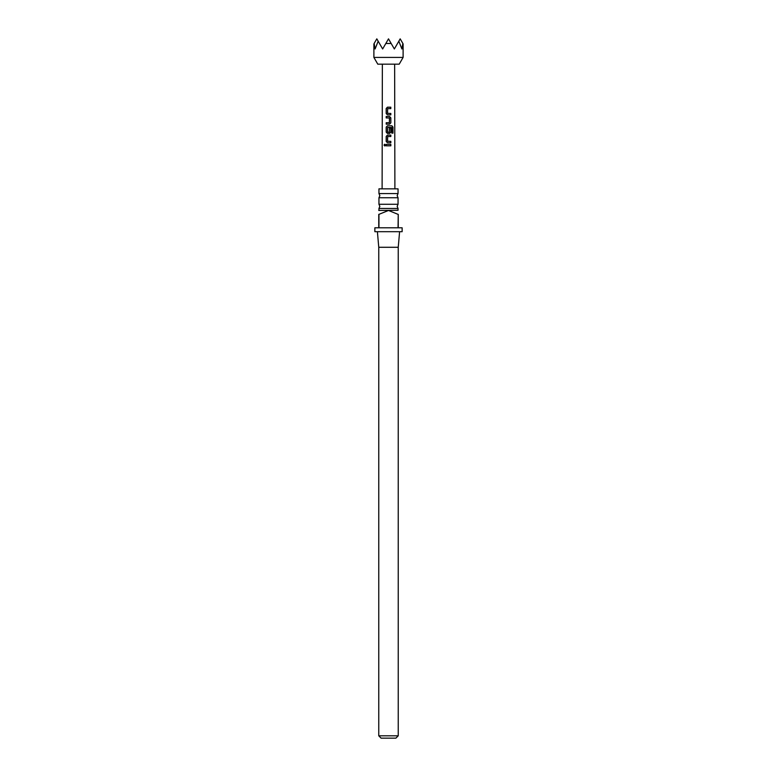 <?xml version="1.0" encoding="UTF-8"?>
<svg xmlns="http://www.w3.org/2000/svg" width="777" height="777" viewBox="0 0 777 777"><rect width="100%" height="100%" fill="white"/><g stroke="black" fill="none" stroke-linecap="round" stroke-linejoin="round"><path stroke-width="1.17" d="M385.334 145.61L384.003 145.114L384.722 144.231L385.499 145.114L384.829 146.008M384.78 145.998L384.139 145.114L384.78 144.231M388.5 204.283L398.047 204.283L397.164 206.371L398.047 208.459L378.953 208.459L379.836 206.371L378.953 204.283L388.5 204.283M388.5 193.57L398.047 193.57L397.164 195.658L398.047 197.746L378.953 197.746L379.836 195.658L378.953 193.57L388.5 193.57M389.559 133.469L387.47 133.469L386.198 132.139L386.188 127.127L387.47 125.787L391.899 125.796L392.987 127.127L392.987 133.139L391.812 133.139L391.802 127.477L387.655 127.379L387.568 132.1L389.364 132.197L389.452 128.03L390.812 128.03L390.831 132.139L389.559 133.469M398.047 208.459L398.047 210.266L378.758 210.46M398.047 214.355L388.5 210.46L378.953 214.355L378.953 227.797L398.047 227.797L398.242 214.355C398.242 209.421 398.242 209.421 398.242 214.355C398.242 209.421 398.242 209.421 398.242 214.355L398.242 227.797L402.136 227.797L402.136 231.692L374.864 231.692L374.864 227.797L378.758 227.797L378.758 214.355C378.758 209.421 378.758 209.421 378.758 214.355C378.758 209.421 378.758 209.421 378.758 214.355L378.953 214.355M399.601 231.692L398.242 247.28L378.758 247.28L378.758 735.809L398.242 735.809L395.901 738.15L381.099 738.15L378.758 735.809M398.047 193.57L398.047 188.84L378.953 188.84L378.953 193.57M403.108 57.42L373.892 57.42L377.787 64.17L399.213 64.17L403.108 57.42L403.108 43.91M388.5 107.177L390.812 107.177L390.802 108.615L387.655 108.615L387.558 113.335L390.821 113.432L390.821 114.86L387.461 114.86L386.198 113.529L386.179 108.518L387.461 107.177L388.5 107.177M388.5 116.482L389.559 116.482L390.821 117.822L390.841 122.834L389.568 124.165L386.218 124.165L386.208 122.737L389.364 122.737L389.462 118.007L386.198 117.919L386.198 116.482L388.5 116.482M388.5 135.091L390.841 135.091L390.821 136.529L387.665 136.529L387.558 141.249L390.821 141.346L390.841 142.774L387.47 142.774L386.188 141.443L386.198 136.431L387.47 135.091L388.5 135.091M388.5 144.396L390.841 144.396L390.831 145.833L386.198 145.833L386.208 144.396L388.5 144.396M390.744 114.86L390.744 113.432L388.5 113.393M389.335 132.197L388.5 132.197M402.865 43.483L401.894 48.97L398.834 41.2L400.184 38.85L402.865 43.483M378.166 41.2L376.816 38.85L374.135 43.483L375.106 48.97L378.166 41.2L382.653 48.97L385.829 43.483L391.171 43.483L394.347 48.97L398.834 41.2M385.829 43.483L388.5 38.85L391.171 43.483M390.763 142.774L390.753 141.346L388.5 141.307M386.266 145.833L386.208 144.396M386.276 144.396L390.841 144.396M390.773 144.396L390.763 145.833M387.5 142.774L386.188 141.443M386.266 141.443L386.266 136.431L387.47 135.091L390.841 135.091M390.763 135.091L390.753 136.529M387.5 133.469L386.266 132.139L386.266 127.127L387.5 125.787L391.793 125.796L392.987 127.127M392.851 127.127L392.851 133.139M389.423 128.03L390.744 128.03L390.831 132.139M390.753 132.139L389.53 133.469M386.266 117.919L386.266 116.482L389.52 116.482L390.744 117.822L390.841 122.834M390.763 122.834L389.53 124.165M388.005 117.929L387.5 117.91M386.286 124.165L386.276 122.737L389.364 122.737M387.49 114.86L386.198 113.529M386.266 113.529L386.256 108.518L387.461 107.177L390.812 107.177M390.734 107.177L390.734 108.615M398.047 197.746L398.047 204.283M398.242 247.28L398.242 735.809M394.638 64.17L394.891 188.84M382.362 64.17L382.109 188.84M373.892 57.42L373.892 43.91M378.953 197.746L378.953 204.283M378.953 208.459L378.953 210.266M378.758 247.28L377.399 231.692"/></g></svg>
